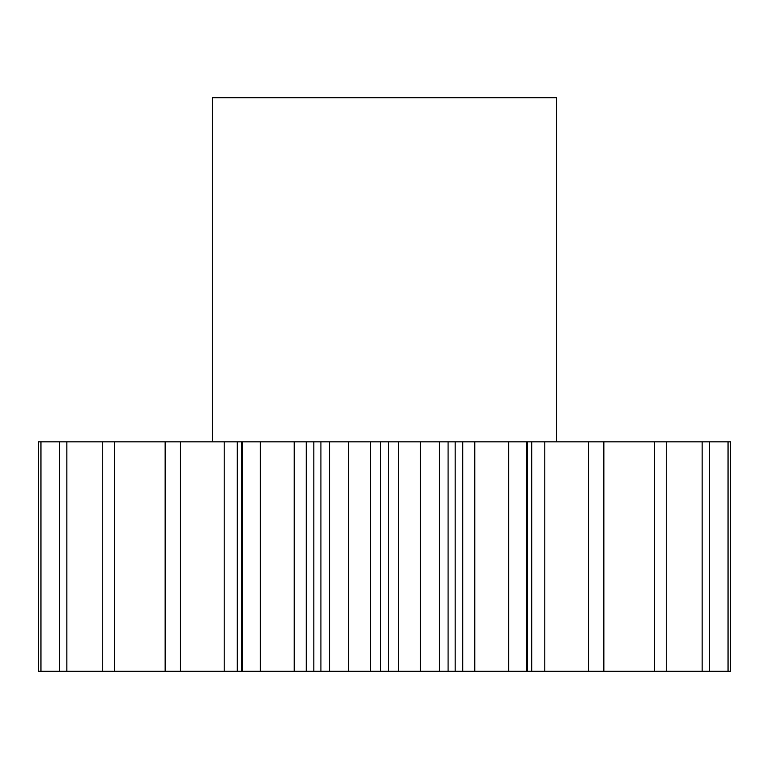 <?xml version="1.0" encoding="UTF-8"?>
<svg xmlns="http://www.w3.org/2000/svg" width="769" height="769" viewBox="0 0 769 769"><rect width="100%" height="100%" fill="white"/><g stroke="black" fill="none" stroke-linecap="round" stroke-linejoin="round"><path stroke-width="1.15" d="M556.545 441.848L556.545 97.759L212.455 97.759L212.455 441.848M348.597 441.848L348.597 671.241L320.923 671.241L320.923 441.848L730.55 441.848L730.55 671.241L728.051 671.241L728.051 441.848M237.265 671.241L180.379 671.241L180.379 441.848L237.265 441.848L237.265 671.241L241.514 671.241L241.514 441.848L320.923 441.848M180.379 671.241L40.949 671.241L40.949 441.848L38.45 441.848L38.45 671.241L38.45 441.848M40.949 441.848L180.379 441.848M237.265 441.848L241.514 441.848M241.514 671.241L260.258 671.241L260.258 441.848M242.571 671.241L242.571 441.848M329.613 671.241L329.613 441.848M306.245 441.848L306.245 671.241L313.848 671.241L313.848 441.848M306.245 671.241L294.21 671.241L294.21 441.848M260.258 671.241L294.21 671.241M40.949 671.241L38.45 671.241M603.915 441.848L603.915 671.241L728.051 671.241M603.915 671.241L588.621 671.241L588.621 441.848M544.817 441.848L544.817 671.241L588.621 671.241M544.817 671.241L531.735 671.241L531.735 441.848M474.79 441.848L474.79 671.241L531.735 671.241M474.79 671.241L462.755 671.241L462.755 441.848M455.152 441.848L455.152 671.241L462.755 671.241M455.152 671.241L448.077 671.241L448.077 441.848M398.611 441.848L398.611 671.241L448.077 671.241M398.611 671.241L388.432 671.241L388.432 441.848M380.568 441.848L380.568 671.241L388.432 671.241M380.568 671.241L370.389 671.241L370.389 441.848M348.597 671.241L370.389 671.241M320.923 671.241L313.848 671.241M165.191 671.241L165.191 441.848M114.418 671.241L114.418 441.848M102.767 671.241L102.767 441.848M66.865 671.241L66.865 441.848M59.53 671.241L59.53 441.848M709.47 671.241L709.47 441.848M702.135 671.241L702.135 441.848M666.233 671.241L666.233 441.848M654.582 671.241L654.582 441.848M603.809 671.241L603.809 441.848M526.429 671.241L526.429 441.848M508.742 671.241L508.742 441.848M439.387 671.241L439.387 441.848M420.403 671.241L420.403 441.848M165.085 671.241L165.085 441.848M224.183 671.241L224.183 441.848M527.486 671.241L527.486 441.848"/></g></svg>
